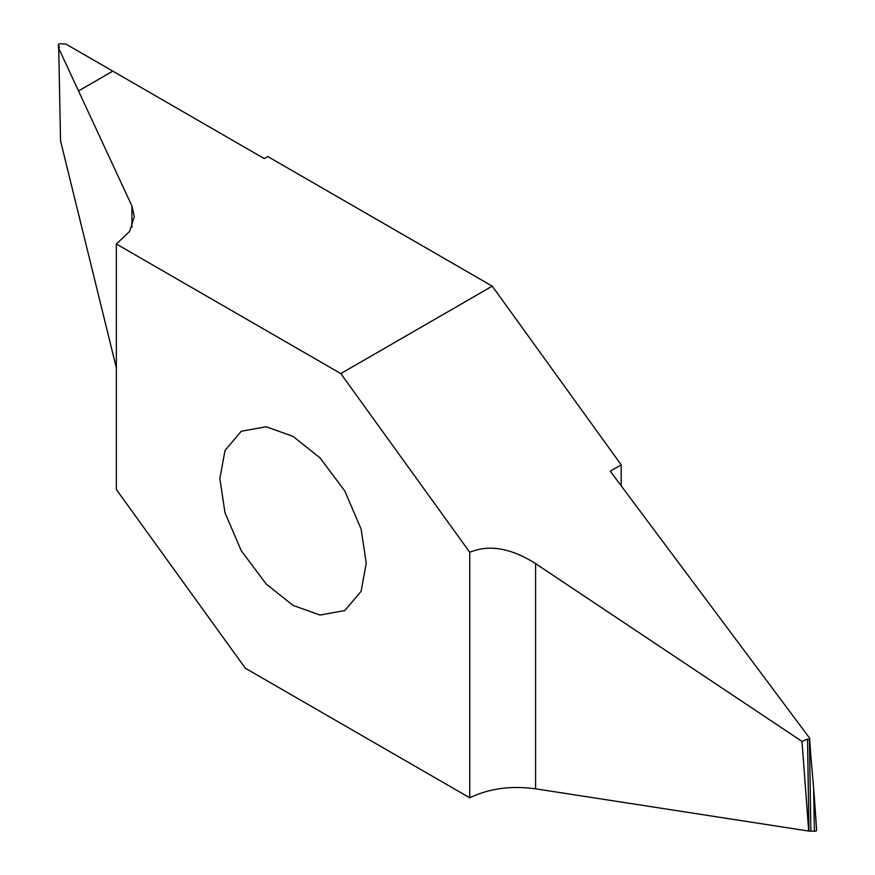 <?xml version="1.0" encoding="UTF-8"?>
<svg xmlns="http://www.w3.org/2000/svg" width="875" height="875" viewBox="0 0 875 875"><rect width="100%" height="100%" fill="white"/><g stroke="black" fill="none" stroke-linecap="round" stroke-linejoin="round"><path stroke-width="1.31" d="M366.253 563.161L361.113 591.303L344.816 610.553L319.998 615.048L293.048 605.423L266.109 583.931L241.292 550.78L224.995 512.717L219.855 478.636L224.995 450.483L241.292 431.244L266.109 426.748L293.048 436.373L319.998 457.866L344.816 491.006L361.113 529.08L366.253 563.161M621.195 485.844L621.195 464.844L492.253 286.147L267.816 156.559L264.272 158.605L65.964 44.1L60.594 43.75L58.866 44.013L58.406 45.008L58.866 44.013M116.353 367.905L60.528 140.809L58.734 48.311L78.509 90.934L112.798 71.148L78.531 90.956L131.906 205.975L131.906 227.314M58.734 48.311L59.358 47.064L58.406 45.008L58.767 50.094M58.931 48.169L59.391 47.6M492.253 286.147L340.802 373.581L116.353 244.005L116.353 489.508L245.295 668.205L469.744 797.792C489.114 788.473 511.055 785.477 535.598 788.812L808.697 831.064L814.406 831.25L816.134 830.987L816.594 829.992L814.658 802.736M116.353 244.005L129.577 231.448L134.345 216.65L131.906 205.975M621.195 464.844L610.236 471.166L809.572 738.073L810.841 755.792M810.863 830.703L809.441 739.463L807.548 739.091L801.992 741.398L535.598 563.642C511.055 548.045 489.114 544.261 469.744 552.278L340.802 373.581M809.572 738.073L809.441 739.463L809.572 738.073M808.697 831.064L801.992 741.398M809.495 740.173L813.608 787.839L814.406 831.25M813.608 787.839L816.594 829.992M469.744 797.792L469.744 552.278M807.548 739.091L808.927 830.944M535.598 788.812L535.598 563.642M58.352 44.8L58.789 50.936M814.122 794.413L816.648 830.2"/></g></svg>
